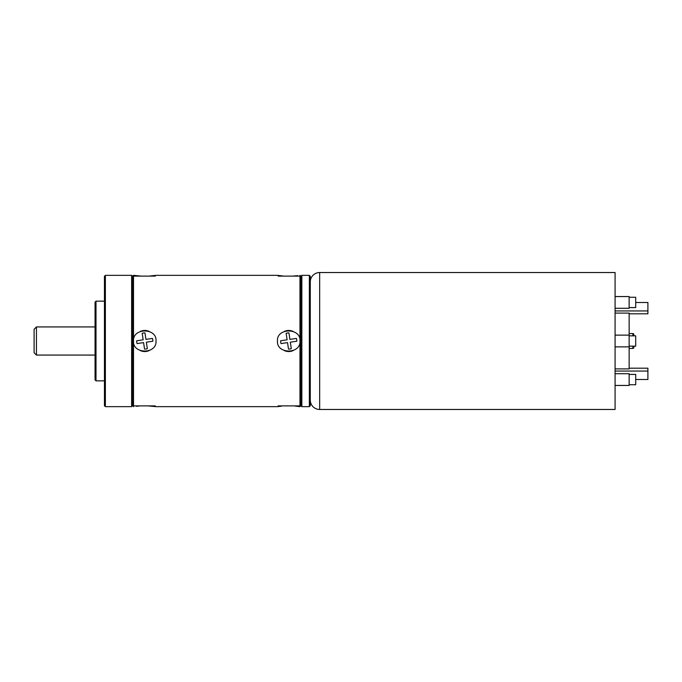 <?xml version="1.0" encoding="UTF-8"?>
<svg xmlns="http://www.w3.org/2000/svg" width="682" height="682" viewBox="0 0 682 682"><rect width="100%" height="100%" fill="white"/><g stroke="black" fill="none" stroke-linecap="round" stroke-linejoin="round"><path stroke-width="1.02" d="M131.635 275.349L132.572 276.287L133.51 275.349L133.51 406.651L132.572 405.713L132.572 276.287L132.572 405.713L131.635 406.651L131.635 275.349L105.378 275.349L105.378 406.651L131.635 406.651M105.378 275.349L104.44 276.287L104.44 405.713L105.378 406.651M96 380.854L95.054 379.917L95.054 302.083L96 301.146L96 380.854L104.44 380.854M36.444 355.066L34.1 352.722L34.1 329.278L36.444 326.934L36.444 355.066L95.054 355.066M277.463 341C276.363 354.273 300.941 354.41 299.969 341C301.069 327.727 276.491 327.59 277.463 341M156.016 341C157.116 327.735 132.564 327.573 133.51 341C132.41 354.265 156.962 354.427 156.016 341M299.969 406.651L299.969 275.349L300.907 276.287L300.907 405.713L300.907 276.287L301.845 275.349L301.845 406.651L300.907 405.713L299.969 406.651L295.306 406.105M150.117 275.997L156.016 275.349L277.463 275.349L282.774 275.954M293.584 276.031L297.633 275.664M133.51 275.349L141.148 276.099M281.547 406.157L277.463 406.651L156.016 406.651L147.96 405.884M139.128 406.029L136.4 406.276M156.016 275.349L153.254 275.707M139.119 275.971L136.4 275.724M295.928 275.843L295.323 275.895M281.53 275.843L279.816 275.664M277.463 406.651L279.816 406.336M295.928 406.157L297.633 406.336M150.117 406.003L153.22 406.284M309.347 275.349L309.347 406.651L310.284 405.713L310.284 276.287L309.347 275.349L301.845 275.349M633.834 334.495L633.834 335.842L633.834 334.495A0.938 0.938 180 0 0 632.896 333.558L629.145 333.558M633.834 346.158L633.834 347.505L633.834 346.158M633.834 347.505A0.938 0.938 0 0 1 632.896 348.442L632.896 346.158M629.145 348.442L632.896 348.442M615.079 368.902L629.145 368.902L629.145 313.098L615.079 313.098M319.662 272.536L319.662 409.464L615.079 409.464L615.079 272.536L319.662 272.536A9.378 9.378 0 0 0 310.284 281.922M319.662 409.464A9.378 9.378 0 0 1 310.284 400.078M635.709 379.507L647.9 379.507L647.9 371.068L615.079 371.068M647.9 371.068L647.9 368.195L629.145 368.195M629.145 313.805L647.9 313.805L647.9 310.932L615.079 310.932M647.9 310.932L647.9 302.493L635.709 302.493M629.145 346.158L635.709 346.158L635.709 335.842L629.145 335.842M615.079 385.441L629.145 385.441L629.145 373.719L615.079 373.719M629.145 384.733L635.709 384.733L635.709 374.418L629.145 374.418M615.079 308.281L629.145 308.281L629.145 296.559L615.079 296.559M629.145 307.582L635.709 307.582L635.709 297.267L629.145 297.267M134.209 405.884L155.308 405.884M149.179 350.582A10.554 10.554 0 0 1 140.339 350.582M140.347 331.418A10.554 10.554 0 0 1 149.179 331.418M145.948 339.397L152.444 338.425A8.21 8.21 0 0 1 152.862 341.213L146.366 342.185L147.338 348.681A8.21 8.21 0 0 1 144.55 349.099L143.578 342.603L137.082 343.575A8.21 8.21 0 0 1 136.664 340.787L143.16 339.815L142.188 333.319A8.21 8.21 0 0 1 144.976 332.901L145.948 339.397M155.308 276.116L134.209 276.116M278.162 405.884L299.27 405.884M293.132 350.582A10.554 10.554 0 0 1 284.3 350.582M284.3 331.418A10.554 10.554 0 0 1 293.132 331.418M289.901 339.397L296.397 338.425A8.21 8.21 0 0 1 296.815 341.213L290.319 342.185L291.291 348.681A8.21 8.21 0 0 1 288.503 349.099L287.531 342.603L281.035 343.575A8.21 8.21 0 0 1 280.617 340.787L287.113 339.815L286.142 333.319A8.21 8.21 0 0 1 288.929 332.901L289.901 339.397M299.27 276.116L278.162 276.116M632.896 335.842L632.896 333.558M96 301.146L104.44 301.146M95.054 326.934L36.444 326.934M309.347 406.651L301.845 406.651M615.079 346.865L629.145 346.865M615.079 335.135L629.145 335.135"/></g></svg>
